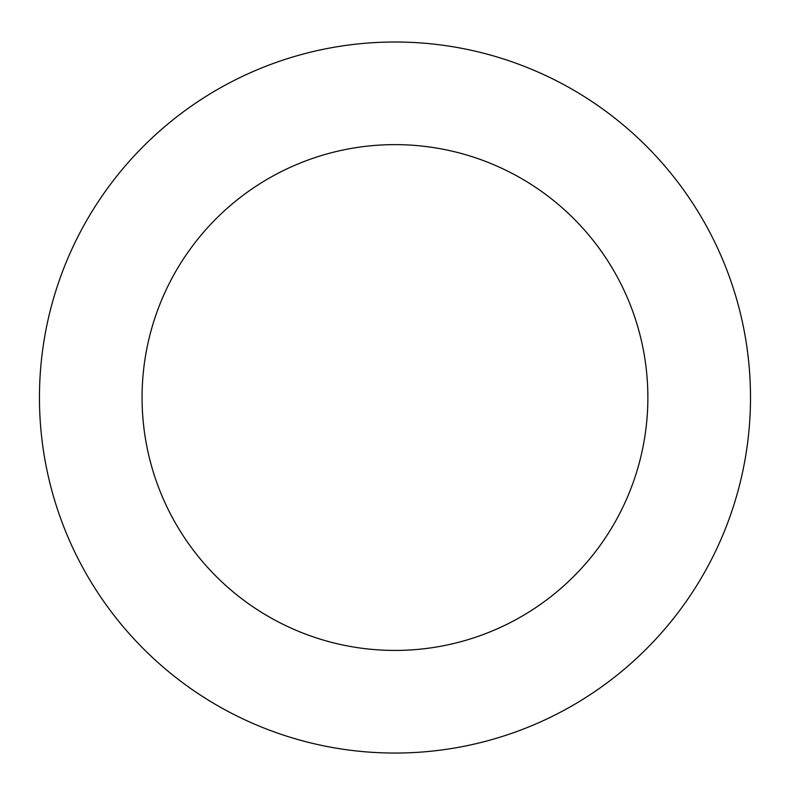 <?xml version="1.0" encoding="UTF-8"?>
<svg xmlns="http://www.w3.org/2000/svg" width="790" height="790" viewBox="0 0 790 790"><rect width="100%" height="100%" fill="white"/><g stroke="black" fill="none" stroke-linecap="round" stroke-linejoin="round"><path stroke-width="1.19" d="M454.704 47.054A355.53 355.53 0 0 0 61.59 521.035A355.53 355.53 0 0 0 668.626 624.495A355.53 355.53 0 0 0 454.704 47.054M437.463 148.224A252.899 252.899 0 0 0 157.822 485.386A252.899 252.899 0 0 0 589.636 558.974A252.899 252.899 0 0 0 437.463 148.224"/></g></svg>
